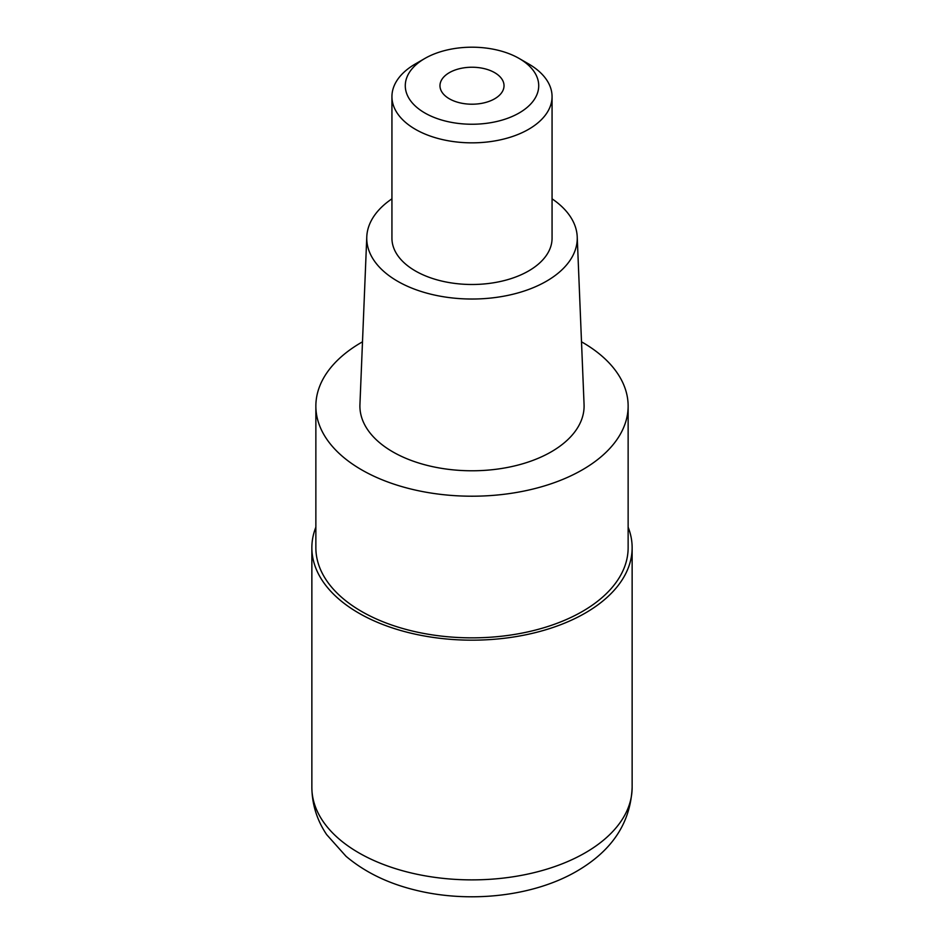 <?xml version="1.0" encoding="UTF-8"?>
<svg xmlns="http://www.w3.org/2000/svg" width="944" height="944" viewBox="0 0 944 944"><rect width="100%" height="100%" fill="white"/><g stroke="black" fill="none" stroke-linecap="round" stroke-linejoin="round"><path stroke-width="1.42" d="M628.138 527.165A160.138 92.453 180 0 1 632.138 547.709A160.138 92.453 180 0 1 585.233 613.093A160.138 92.453 180 0 1 410.723 633.129A160.138 92.453 180 0 1 311.862 547.709A160.138 92.453 180 0 1 315.862 527.165M581.504 341.811A156.138 90.14 180 0 1 628.138 406.062A156.138 90.14 180 0 1 582.401 469.805A156.138 90.14 180 0 1 412.245 489.346A156.138 90.14 180 0 1 315.862 406.062A156.138 90.14 180 0 1 361.599 342.33A156.138 90.14 180 0 1 362.496 341.811M315.862 406.062L315.862 547.709A156.138 90.14 0 0 0 412.245 630.993A156.138 90.14 0 0 0 582.401 611.452A156.138 90.14 0 0 0 628.138 547.709L628.138 406.062M366.779 236.838L359.935 404.539A112.1 64.723 0 0 0 427.88 465.557A112.1 64.723 0 0 0 551.261 451.822A112.1 64.723 0 0 0 584.065 404.539L577.221 236.838A105.244 60.758 180 0 1 546.423 281.229A105.244 60.758 180 0 1 430.582 294.127A105.244 60.758 180 0 1 366.779 236.838A105.244 60.758 180 0 1 391.937 198.83M552.063 198.83A105.244 60.758 180 0 1 577.221 236.838M391.937 96.618L391.937 238.266A80.063 46.232 0 0 0 441.355 280.97A80.063 46.232 0 0 0 528.616 270.952A80.063 46.232 0 0 0 552.063 238.266L552.063 96.618A80.063 46.232 180 0 1 528.616 129.304A80.063 46.232 180 0 1 441.355 139.323A80.063 46.232 180 0 1 391.937 96.618A80.063 46.232 180 0 1 415.384 63.932L424.824 58.481A66.729 38.527 180 0 1 519.176 58.481A66.729 38.527 180 0 1 519.176 112.961A66.729 38.527 180 0 1 424.824 112.961A66.729 38.527 180 0 1 424.824 58.481L415.384 63.932M519.176 58.481L528.616 63.932A80.063 46.232 180 0 1 552.063 96.618M494.644 98.801A32.025 18.491 0 0 0 504.025 85.727A32.025 18.491 0 0 0 484.26 68.641A32.025 18.491 0 0 0 449.356 72.653A32.025 18.491 0 0 0 439.975 85.727A32.025 18.491 0 0 0 459.74 102.802A32.025 18.491 0 0 0 494.644 98.801M311.862 787.426A160.138 92.453 0 0 0 410.723 872.846A160.138 92.453 0 0 0 585.233 852.798A160.138 92.453 0 0 0 632.138 787.426C630.627 822.613 612.231 850.52 576.937 871.123C532.959 896.8 468.082 903.597 414.05 889.767C387.217 883.065 364.537 871.902 346.011 856.279L326.659 834.614C316.983 820.218 312.063 804.489 311.862 787.426L311.862 547.709M632.138 547.709L632.138 787.426"/></g></svg>
